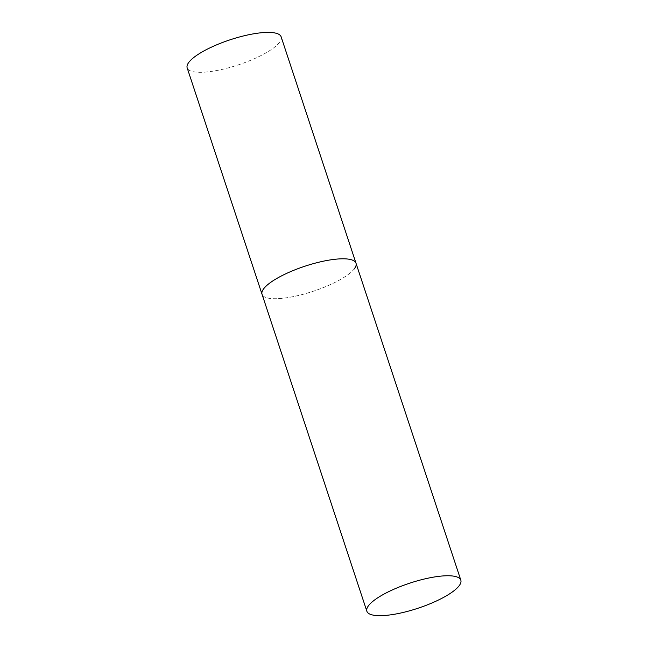 <?xml version="1.0" encoding="UTF-8"?>
<svg xmlns="http://www.w3.org/2000/svg" width="648" height="648" viewBox="0 0 648 648"><rect width="100%" height="100%" fill="white"/><g stroke="black" fill="none" stroke-linecap="round" stroke-linejoin="round"><path stroke-width="0.49" stroke-dasharray="3.24 2.43" d="M281.135 36.823A49.483 13.195 -18.3 0 1 279.304 42.598A49.483 13.195 -18.3 0 1 229.327 67.603A49.483 13.195 -18.3 0 1 187.175 67.894M354.181 268.993A49.483 13.195 -18.3 0 1 304.196 293.998A49.483 13.195 -18.3 0 1 262.043 294.289A49.483 13.195 161.7 0 0 295.407 296.168A49.483 13.195 161.7 0 0 356.003 263.218"/><path stroke-width="0.97" d="M366.865 611.25A49.483 13.195 161.7 0 0 400.229 613.121A49.483 13.195 161.7 0 0 460.825 580.171A49.483 13.195 161.7 0 0 427.469 578.3A49.483 13.195 161.7 0 0 366.865 611.25L187.175 67.894A49.483 13.195 -18.3 0 1 188.997 62.127A49.483 13.195 -18.3 0 1 238.982 37.114A49.483 13.195 -18.3 0 1 281.135 36.823L356.003 263.218A49.483 13.195 161.7 0 0 322.647 261.346A49.483 13.195 161.7 0 0 262.043 294.289A49.483 13.195 -18.3 0 1 263.874 288.522A49.483 13.195 -18.3 0 1 313.851 263.509A49.483 13.195 -18.3 0 1 356.003 263.218A49.483 13.195 -18.3 0 1 354.181 268.993M356.003 263.218L460.825 580.171"/></g></svg>
